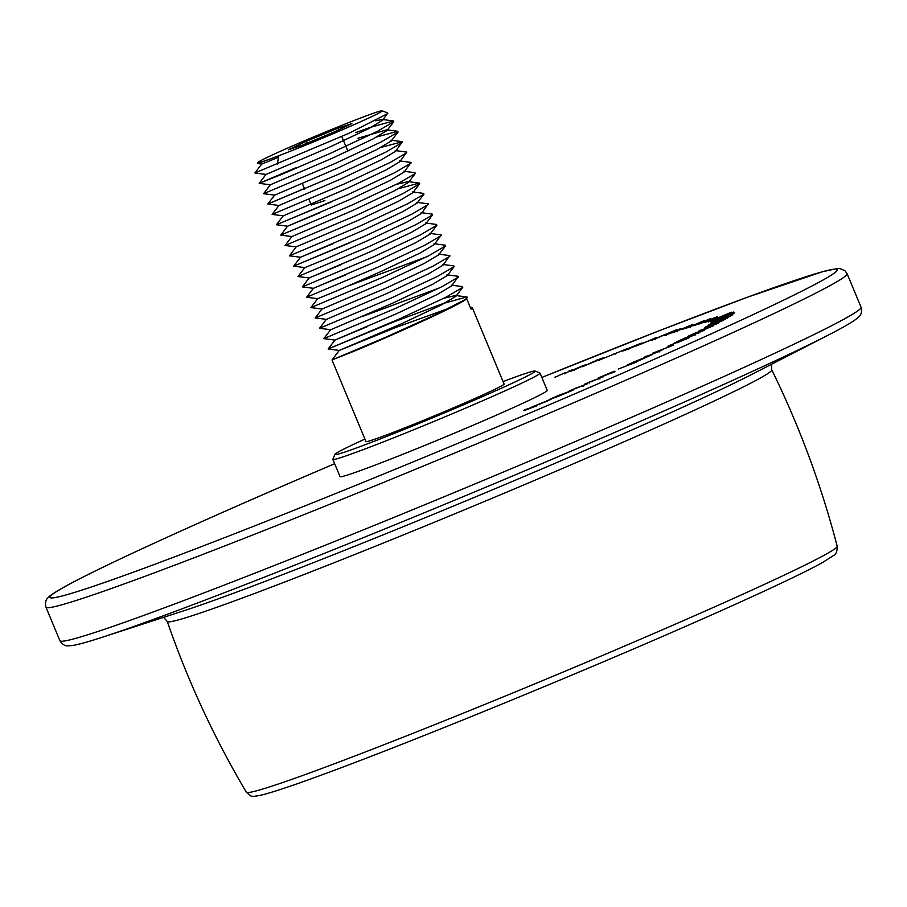 <?xml version="1.0" encoding="UTF-8"?>
<svg xmlns="http://www.w3.org/2000/svg" width="907" height="907" viewBox="0 0 907 907"><rect width="100%" height="100%" fill="white"/><g stroke="black" fill="none" stroke-linecap="round" stroke-linejoin="round"><path stroke-width="1.36" d="M564.211 373.831L571.512 370.203L564.211 373.831M554.903 377.301L565.186 372.732L554.903 377.301M655.024 338.311L654.922 338.062C657.371 337.166 656.985 337.438 653.788 338.867L636.045 346.077L656.623 337.506M652.439 340.012L651.43 339.558M678.878 329.638L678.753 329.354C681.645 328.3 681.202 328.606 677.427 330.284L664.185 335.443L680.715 328.731M582.226 366.247L574.063 369.965C569.743 371.643 568.836 371.87 571.331 370.646L582.498 365.861L586.364 364.58L582.464 366.088L582.759 366.779M569.925 371.428L571.455 370.963M599.572 359.988L626.907 348.776L599.572 359.988M622.746 350.748L621.749 350.782M615.161 354.149L614.878 353.458L613.971 353.764M703.163 321.203L687.291 327.812L703.991 320.738M700.578 322.937L699.955 322.325M690.556 327.155L690.692 326.565M687.291 327.812L686.44 328.028M717.312 316.736L704.966 322.518L716.292 317.405L698.503 324.264L717.516 316.6M714.058 318.788L713.65 318.119M710.26 321.792L733.582 312.008L710.226 321.77M711.145 322.098L734.5 312.382L711.145 322.098M618.359 369.024L636.623 361.995L618.359 369.024M634.174 361.836L652.53 354.41L635.07 362.358L627.191 365.022L634.174 361.836M587.419 383.752L569.29 390.838L587.521 383.661M550.9 399.42L533.271 406.427L551.671 398.967M533.271 406.427L532.126 406.721M704.943 328.266L717.913 323.38L705.011 328.436M718.491 323.005L717.913 323.38M695.329 332.586L695.952 332.438M727.142 317.835L705.487 326.871L727.267 318.119M689.297 337.608L668.765 345.714L688.402 338.062M667.937 346.293L668.867 345.975M695.113 334.74L674.627 342.937L682.03 339.32L695.488 334.32L695.771 335.012M699.354 332.676L698.175 333.345M332.858 459.384L340.046 476.64A112.219 3.821 -22.6 0 0 374.931 465.178A112.219 3.821 -22.6 0 0 486.832 419.329A112.219 3.821 -22.6 0 0 547.238 390.395L540.062 373.14A112.219 3.821 157.4 0 1 479.644 402.073A112.219 3.821 157.4 0 1 367.743 447.922A112.219 3.821 157.4 0 1 332.858 459.384A112.219 3.821 157.4 0 1 332.869 459.237L334.887 454.362A108.477 3.696 -22.6 0 0 368.605 443.421A108.477 3.696 -22.6 0 0 478.318 398.422A108.477 3.696 -22.6 0 0 535.062 371.031A108.477 3.696 -22.6 0 0 503.068 381.586M690.624 335L713.333 325.772L694.49 333.753L704.24 330.363L683.3 338.696L701.542 331.248L688.764 335.93L707.109 328.436L690.624 335M652.689 353.186L673.459 345.148L652.689 353.186M708.707 324.899L732.867 314.536L730.373 316.282L708.707 324.899M709.954 325.488L723.718 320.228L710.022 325.647M559.154 395.169L572.805 390.248L556.615 397.005L549.234 399.477L559.154 395.169M603.643 376.609L584.834 384.024L603.665 376.564M646.77 356.451L660.67 350.363C662.949 349.535 662.722 349.751 659.979 350.998L645.92 356.78C643.494 357.653 643.732 357.437 646.634 356.111C643.732 357.437 643.494 357.653 645.92 356.78M660.784 350.624L660.67 350.363C662.949 349.535 662.722 349.751 659.979 350.998M598.371 377.947L612.089 372.074L615.003 371.689L598.371 377.947M711.576 322.404L734.296 313.006L717.029 320.908L710.941 323.198L711.576 322.404L711.814 322.96M731.325 312.28L708.197 321.951L731.393 312.212M694.229 325.602L710.464 318.618L693.617 325.726M682.767 329.275L686.656 327.574L682.767 329.275M627.27 349.41C623.506 350.816 623.46 350.669 627.134 348.968L639.174 343.957C642.791 342.608 642.904 342.733 639.503 344.309L627.27 349.41C623.506 350.816 623.46 350.669 627.134 348.968L627.304 349.399M639.344 344.377L639.174 343.957C642.791 342.608 642.904 342.733 639.503 344.309M595.99 360.294L600.638 358.764C603.869 357.528 604.13 357.539 601.409 358.809L583.586 366.213L596.103 360.555M600.785 359.104L600.638 358.764C603.869 357.528 604.13 357.539 601.409 358.809M673.413 332.529L692.869 324.423L672.518 332.778M676.962 331.792L677.155 331.089M652.518 340.012L676.384 329.797L651.158 340.42M572.498 369.716L568.576 371.269L572.498 369.716M524.836 409.692L536.91 405.78L524.847 410.327L523.679 410.508L524.836 409.692L525.074 410.259M527.715 408.456L528.883 408.955M364.931 439.09A108.477 3.696 -22.6 0 0 334.887 454.362M535.062 371.031L539.948 373.038A112.219 3.821 157.4 0 1 540.062 373.14M470.211 307.19L472.286 307.643L504.088 384.058A74.805 2.551 157.4 0 1 463.817 403.354A74.805 2.551 157.4 0 1 389.216 433.92A74.805 2.551 157.4 0 1 365.963 441.562L331.996 359.954L386.28 337.007L437.185 313.924L466.731 298.811C459.214 305.308 391.11 335.873 354.682 350.952L331.996 359.966M472.286 307.643L471.039 309.162L466.731 298.811M471.028 307.292L470.812 308.629M270.864 158.691L278.868 155.709A67.333 2.29 -22.6 0 0 346.962 127.774A67.333 2.29 -22.6 0 0 382.187 110.779A67.333 2.29 -22.6 0 0 361.326 117.706A67.333 2.29 -22.6 0 0 295.149 144.803A67.333 2.29 -22.6 0 0 257.939 162.5A67.333 2.29 -22.6 0 0 270.864 158.691L257.577 163.543L257.939 162.5M278.585 157.206L261.76 164.065L257.577 163.543M375.328 120.812L382.335 119.486L393.445 120.926L393.763 121.708L377.244 131.402L330.658 153.204L281.669 174.405L259.187 183.316L295.784 167.784M382.187 110.779L387.743 113.058L382.641 120.257L368.367 128.783L327.971 147.886L266.08 174.427L254.89 172.999L261.692 164.065M357.993 138.261L386.643 129.837L397.754 131.277L398.071 132.059L381.552 141.753L334.966 163.555L263.586 193.701L270.32 184.779L259.209 183.35M393.763 121.708L386.949 130.608L372.675 139.134L332.279 158.237L270.32 184.79M398.071 132.059L391.257 140.97L376.983 149.485L336.588 168.6L274.696 195.13L263.518 193.701M381.133 147.331L402.413 141.73L395.577 151.322L381.303 159.836L340.896 178.951L279.005 205.481L267.814 204.03L304.401 188.497M395.259 150.551L406.733 152.081L399.885 161.673L385.611 170.199L345.204 189.302L283.313 215.843L272.134 214.415L278.937 205.481M399.568 160.902L411.041 162.432L404.193 172.024L389.919 180.55L349.512 199.653L287.564 226.206L319.82 212.771M396.484 184.325L408.195 181.604L419.658 183.146L419.624 183.838L403.093 193.52L356.519 215.322L285.127 245.468L291.861 236.546L280.739 235.094L287.553 226.194L276.431 224.732L332.45 201.445M403.876 171.253L414.998 172.693L415.315 173.475L408.501 182.386L394.228 190.901L353.821 210.016L291.873 236.557M419.624 183.838L412.81 192.738L398.536 201.252L358.14 220.367L296.17 246.897L289.446 255.819L360.827 225.673L407.413 203.882L423.932 194.189L423.614 193.395L412.504 191.967M423.932 194.189L417.118 203.089L402.844 211.614L362.449 230.718L300.489 257.248L332.756 243.836M416.812 202.318L428.274 203.848L421.426 213.44L407.152 221.966L366.757 241.069L324.252 259.663L304.865 267.61L293.675 266.148L349.683 242.861M432.56 214.891L425.746 223.802L411.472 232.317L371.065 251.432L309.174 277.961L297.995 276.533L369.455 246.387L416.03 224.585L432.56 214.891L432.231 214.109L421.12 212.669M425.428 223.02L436.55 224.46L436.868 225.253L420.338 234.936L373.763 256.738L302.371 286.884L309.106 277.961L341.372 264.538M436.868 225.253L430.054 234.153L415.78 242.668L375.373 261.783L313.414 288.313L345.68 274.889M429.737 233.382L441.21 234.913L434.362 244.505L420.088 253.03L379.682 272.134L337.177 290.728L317.733 298.675L306.611 297.247L313.414 288.313L302.303 286.884M349.989 285.252L426.653 256.794M445.484 245.956L438.671 254.856L424.397 263.381L383.99 282.485L322.098 309.026L310.92 307.598L382.38 277.44L428.954 255.649L445.484 245.956L445.167 245.173L434.045 243.734M438.364 254.085L449.827 255.615L442.979 265.207L428.705 273.733L388.309 292.848L326.418 319.377L315.217 317.926L322.03 309.026M454.101 266.669L447.287 275.569L433.013 284.084L392.618 303.199L330.726 329.729L319.547 328.3L390.996 298.154L437.582 276.352L454.101 266.669L453.783 265.876L442.673 264.436M362.925 316.305L439.589 287.859M446.981 274.798L458.443 276.329L451.595 285.92L437.321 294.446L396.926 313.55L334.966 340.08L367.233 326.667M443.897 298.21L455.597 295.501L467.071 297.031L465.983 298.698M451.289 285.149L462.4 286.589L462.729 287.372L455.915 296.272L441.641 304.797L401.234 323.901L339.275 350.431L396.223 327.314L448.262 308.55M387.754 113.579L349.048 133.227L254.89 172.999M355.635 132.603L370.328 127.377L393.445 120.926M376.824 136.98L397.754 131.277M402.391 142.422L385.86 152.115L339.286 173.906L267.826 204.052M406.699 152.773L390.169 162.466L343.594 184.257L272.134 214.415M411.007 163.124L394.477 172.818L347.903 194.62L276.442 224.766M415.315 173.475L398.785 183.169L352.211 204.971L280.751 235.117M398.377 188.747L419.306 183.044M428.24 204.54L411.721 214.233L365.136 236.024L293.687 266.182M441.176 235.605L424.646 245.298L378.072 267.089L306.611 297.247M449.793 256.307L433.263 266L386.688 287.802L315.228 317.949M458.409 277.02L441.89 286.714L395.305 308.505L323.844 338.628L334.966 340.091L328.153 348.98L393.525 322.008L443.591 303.392L466.72 296.94M462.729 287.372L446.199 297.065L399.624 318.856L328.153 348.98M278.868 155.709L277.293 164.02M333.697 132.207L351.882 123.601L338.288 128.102L306.498 141.209L288.301 149.814L301.906 145.313L333.697 132.207M308.936 199.404L311.282 205.039L324.887 200.538M304.627 189.053L302.382 183.656M307.28 143.102L306.498 141.209M347.869 151.118L341.78 136.504M338.957 129.712L338.288 128.102M677.041 342.619L685.352 339.252L677.121 342.801M685.409 339.411L684.683 339.399M672.575 344.581L671.826 344.524M710.907 324.955L724.852 318.958L725.147 319.649M724.886 319.185L709.047 325.42L709.285 326.157M709.047 325.42L710.839 324.797M729.296 316.724L729.035 316.101M706.213 328.266L699.138 330.704M711.235 326.339L714.625 324.695L709.263 326.894L709.546 327.586M709.467 326.769L711.179 326.203M701.791 330.159L706.36 327.96L706.655 328.651M701.723 330.012L699.025 331.01L699.308 331.701M717.086 323.187L720.362 321.588L714.954 323.81L715.238 324.502M715.09 323.72L717.029 323.051M707.483 327.098L711.7 325.091L704.501 328.039L704.796 328.731M704.637 327.96L707.426 326.951M545.084 401.846L539.756 403.921L545.13 401.948M547.545 401.495L546.683 400.939M539.88 404.216L539.223 404.046L539.506 404.737M575.854 388.389L583.212 385.43L574.471 388.627L575.968 388.661M582.294 386.099L583.212 385.43M573.643 389.511L574.471 388.627M591.84 381.371L599.334 378.344L589.901 381.847L591.942 381.62M598.631 378.922L599.334 378.344M589.278 382.618L589.901 381.847M611.556 373.128L612.089 372.074M612.372 372.754L613.517 372.346M614.617 371.859L614.368 371.246M611.069 372.709L606.828 374.602L611.069 372.709M722.482 317.393L730.872 313.89L722.584 317.665M730.09 315.046L724.693 317.416L730.226 315.387M720.986 318.845L714.829 321.532L721.122 319.151M720.169 317.008L711.791 320.432L720.237 317.167M728.015 314.412L727.697 313.72M707.12 320.058L697.574 324.162L707.12 320.058L707.664 320.693M636.725 345.079L628.506 348.685L636.725 345.079M672.121 332.427L666.554 334.717L672.189 332.597M664.173 334.853L655.5 338.583L664.173 334.853L665.194 335.318M526.468 409.805L527.477 409.374M828.635 334.921A427.072 14.546 -22.6 0 1 576.625 448.84A427.072 14.546 -22.6 0 1 102.4 637.224L184.008 610.706A334.207 11.383 -22.6 0 0 555.118 463.296A334.207 11.383 -22.6 0 0 752.322 374.149L828.635 334.921C841.979 328.096 851.083 322.869 855.959 319.253L858.986 316.611C861.31 314.684 862.001 311.555 861.06 307.212L847.104 273.676L844.882 270.649L839.984 268.608L837.524 268.54L822.898 271.578L747.787 297.088L660.591 330.193L541.853 377.448M102.4 637.224C88.16 641.873 78.036 644.662 72.038 645.569L68.025 645.852C65.032 646.147 62.322 644.435 59.896 640.705A433.897 14.784 -22.6 0 0 575.571 441.448A433.897 14.784 -22.6 0 0 861.06 307.212M59.896 640.705L45.94 607.168A433.897 14.784 -22.6 0 0 561.614 407.912A433.897 14.784 -22.6 0 0 847.104 273.676M45.94 607.168C45.021 602.724 45.735 599.572 48.06 597.724C48.377 596.749 52.583 593.836 60.69 588.983C93.206 570.061 199.121 521.627 330.465 465.495L334.66 463.704A426.415 14.523 -22.6 0 0 330.533 465.472A426.415 14.523 -22.6 0 0 66.528 594.799A426.415 14.523 -22.6 0 0 556.762 401.574A426.415 14.523 -22.6 0 0 837.286 269.572A426.415 14.523 -22.6 0 0 541.853 377.459M163.566 617.35L167.239 621.431A327.393 11.156 -22.6 0 0 556.342 471.107A327.393 11.156 -22.6 0 0 771.744 369.795C799.498 426.403 821.311 485.222 837.195 546.241C837.32 551.229 836.129 554.29 833.646 555.447L822.626 562.476C796.312 577.215 720.373 611.84 627.202 651.668C478.034 715.419 306.997 783.376 262.565 794.804C249.278 797.707 251.16 796.153 246.319 792.196A320.024 10.907 -22.6 0 0 626.624 645.194A320.024 10.907 -22.6 0 0 837.195 546.241M771.438 364.319L771.744 369.795M167.239 621.431C187.851 681.01 214.211 737.935 246.319 792.196M296.181 246.908L285.059 245.468M293.675 266.148L300.489 257.248L289.378 255.831M332.461 359.342L339.275 350.431L328.164 349.014M466.255 298.743L467.037 297.723M266 174.416L259.187 183.316M390.951 140.188L402.062 141.628M274.628 195.13L267.814 204.03M283.245 215.832L276.431 224.732M304.797 267.61L297.984 276.51M317.722 298.664L310.908 307.564M326.339 319.377L319.525 328.277M330.658 329.729L323.844 338.628M671.463 344.717L671.758 345.408M685.703 339.048L685.987 339.74M573.315 389.194L573.609 389.874M583.394 385.407L583.677 386.099M588.881 382.346L589.176 383.037M599.584 378.287L599.878 378.979M647.836 355.793L648.12 356.485M658.799 351.315L659.083 352.007M714.795 321.532L715.079 322.212M716.394 317.393L716.677 318.074M622.633 350.476L622.928 351.168M637.927 344.694L638.211 345.386M628.506 348.685L628.789 349.376M574.199 369.682L574.482 370.373M598.892 359.66L599.176 360.34M676.701 330.352L676.985 331.044M666.078 334.864L666.373 335.556M655.251 338.742L655.534 339.433M527.273 408.876L527.557 409.567"/></g></svg>
